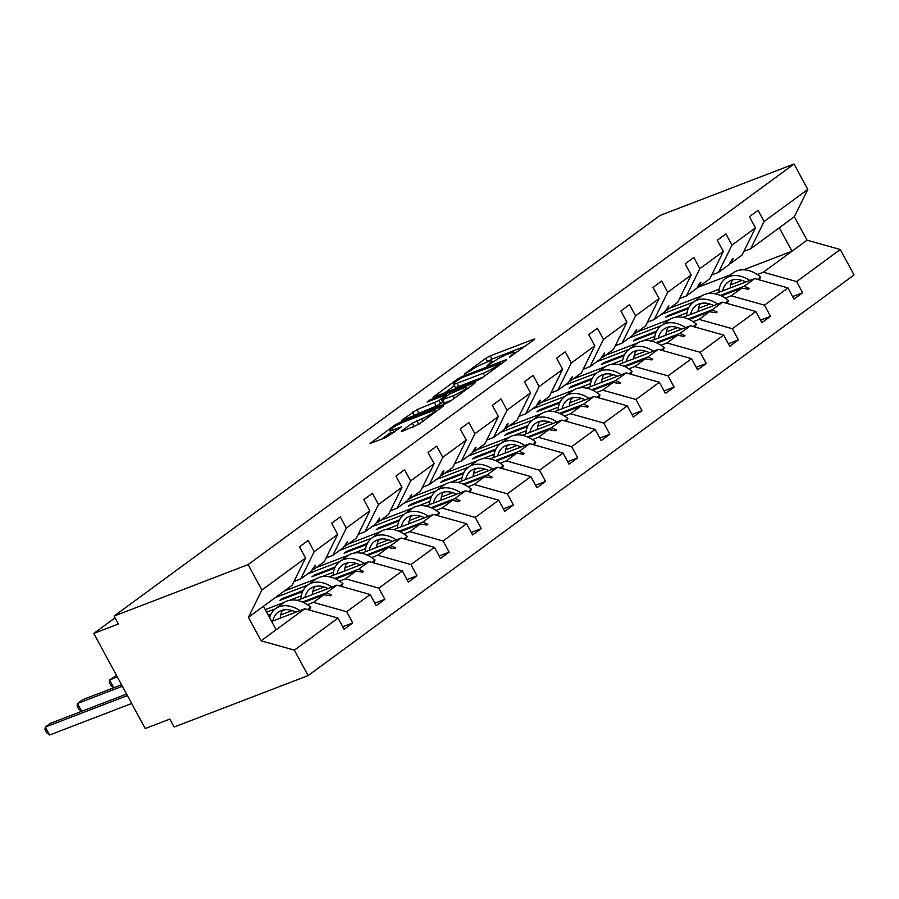 <?xml version="1.0" encoding="UTF-8"?>
<svg xmlns="http://www.w3.org/2000/svg" width="899" height="899" viewBox="0 0 899 899"><rect width="100%" height="100%" fill="white"/><g stroke="black" fill="none" stroke-linecap="round" stroke-linejoin="round"><path stroke-width="1.35" d="M509.486 357.218L534.073 339.766L534.804 339.002L533.68 339.215L490.236 355.892L485.797 358.296L464.311 374.063L470.48 370.725A11.429 1.528 -28.4 0 1 484.673 363.016L488.292 361.623A11.429 1.528 -28.4 0 1 491.865 360.937A11.429 1.528 -28.4 0 1 489.539 363.41L487.033 365.837L492.922 362.117A11.429 1.528 -28.4 0 1 507.115 354.397L510.733 353.004A11.429 1.528 -28.4 0 1 514.318 352.318A11.429 1.528 -28.4 0 1 511.992 354.79L509.486 357.218M402.1 430.655L401.37 431.43L402.494 431.217L419.114 424.126L443.701 405.842L399.134 422.744L394.706 425.148L370.118 443.432L385.952 437.566L401.336 426.89L392.908 429.902A9.552 1.281 -28.4 0 1 389.919 430.475A9.552 1.281 -28.4 0 1 394.481 426.677A9.552 1.281 -28.4 0 1 403.73 421.968L432.329 410.989A9.552 1.281 -28.4 0 1 435.318 410.416A9.552 1.281 -28.4 0 1 430.756 414.225A9.552 1.281 -28.4 0 1 421.507 418.923L412.315 423.171L402.1 430.655L402.415 431.25M743.866 251.383L750.676 248.765L764.128 221.491L807.808 189.442L794.042 164L660.035 215.445L114.106 616.062L118.387 623.985L93.799 633.424L115.061 617.827M794.042 164L248.113 564.606L114.106 616.062M477.571 380.389L481.999 377.973L505.867 360.465L506.587 359.701L505.474 359.915L462.03 376.591L457.591 378.996L433.003 397.279L477.571 380.389M474.425 383.547L450.556 401.055L446.118 403.46L401.561 420.361L416.934 409.686L438.993 400.505L446.488 394.762L427.025 402.022L429.857 399.943L474.031 382.985L475.144 382.772L474.425 383.547M293.928 581.552L300.738 578.934L311.223 571.247L315.324 565.213L313.751 569.393L324.224 561.706L337.687 534.422L331.641 523.24L340.294 516.891L346.34 528.073L332.877 555.346L343.362 547.66L347.464 541.636L345.89 545.805L356.364 538.119L369.826 510.834L363.78 499.664L372.433 493.315L378.479 504.485L365.016 531.77L375.49 524.083L379.603 518.049L378.029 522.218L388.503 514.531L401.965 487.258L395.92 476.077L404.572 469.728L410.618 480.909L397.156 508.182L407.629 500.496L411.742 494.461L410.158 498.642L420.642 490.955L434.105 463.67L428.059 452.5L436.712 446.151L442.757 457.321L429.295 484.606L439.768 476.908L442.847 471.638L443.881 470.885L442.297 475.054L452.781 467.368L466.233 440.094L460.198 428.913L468.851 422.564L474.886 433.745L461.434 461.018L471.908 453.332L474.987 448.05L476.021 447.297L474.436 451.478L484.921 443.78L498.372 416.507L492.337 405.325L500.99 398.976L507.025 410.158L493.573 437.431L504.047 429.744L507.126 424.474L508.16 423.721L506.575 427.89L517.049 420.204L530.511 392.919L524.465 381.749L533.118 375.4L539.164 386.57L525.701 413.855L536.186 406.157L539.265 400.887L540.299 400.134L538.715 404.303L549.188 396.616L562.65 369.343L556.605 358.162L565.257 351.812L571.303 362.994L557.841 390.267L568.325 382.581L572.427 376.546L570.854 380.727L581.327 373.029L594.79 345.755L588.744 334.574L597.397 328.225L603.443 339.406L589.98 366.68L600.465 358.993L604.566 352.97L602.993 357.139L613.466 349.453L626.929 322.168L620.883 310.998L629.536 304.649L635.582 315.819L622.119 343.103L632.593 335.417L636.706 329.382L635.132 333.551L645.606 325.865L659.068 298.592L653.022 287.41L661.675 281.061L667.721 292.242L654.258 319.516L664.732 311.829L668.845 305.795L667.26 309.975L677.745 302.289L691.207 275.004L685.162 263.834L693.814 257.474L699.86 268.655L686.398 295.94L696.871 288.242L699.95 282.971L700.984 282.219L699.4 286.388L709.884 278.701L723.335 251.417L717.301 240.247L725.954 233.897L731.988 245.067L718.537 272.352L729.01 264.666L732.089 259.384L733.123 258.631L731.539 262.8L742.023 255.114L755.475 227.84L749.44 216.659L758.093 210.31L764.128 221.491M248.113 564.606L261.879 590.059L305.548 558.009L299.502 546.828L308.155 540.479L314.201 551.66L300.738 578.934M342.721 626.76L352.734 622.917L346.688 611.736L370.174 594.509L336.911 585.159L297.277 600.386M307.436 604.701L313.425 602.397L346.688 611.736M292.096 610.59L280.679 614.972M326.067 557.964L332.877 555.346M374.861 603.173L384.873 599.33L378.827 588.16L402.314 570.921L369.051 561.583L329.405 576.798M339.564 581.114L345.564 578.81L378.827 588.16M324.236 587.002L312.818 591.385M301.334 595.79L289.703 600.262M284.32 602.33L265.261 609.646M358.207 534.377L365.016 531.77M407 579.597L417.012 575.753L410.967 564.572L434.453 547.345L401.19 537.995L361.544 553.211M371.703 557.537L377.704 555.234L410.967 564.572M356.375 563.415L344.958 567.797M333.473 572.213L321.842 576.675M316.459 578.742L284.05 591.182M390.346 510.801L397.156 508.182M439.139 556.009L449.14 552.166L443.106 540.984L466.592 523.757L433.329 514.419L393.683 529.635M403.842 533.95L409.843 531.646L443.106 540.984M388.514 539.838L377.097 544.221M365.612 548.626L353.981 553.087M348.598 555.155L316.178 567.606M422.485 487.213L429.295 484.606M471.278 532.422L481.28 528.578L475.234 517.408L498.72 500.17L465.468 490.832L425.823 506.047M435.981 510.362L441.982 508.059L475.234 517.408M420.653 516.251L409.236 520.633M397.751 525.038L386.121 529.511M380.738 531.579L348.318 544.019M454.624 463.637L461.434 461.018M503.418 508.845L513.419 505.002L507.373 493.821L530.86 476.594L497.597 467.244L457.962 482.46M468.121 486.786L474.121 484.482L507.373 493.821M452.793 492.663L441.375 497.046M429.891 501.462L418.26 505.923M412.877 507.991L380.457 520.431M486.764 440.049L493.573 437.431M535.546 485.258L545.558 481.414L539.512 470.244L562.999 453.006L529.736 443.668L490.101 458.883M500.26 463.199L506.249 460.895L539.512 470.244M484.932 469.087L473.515 473.47M462.03 477.875L450.399 482.347M445.016 484.404L412.596 496.855M518.892 416.462L525.701 413.855M567.685 461.67L577.697 457.838L571.652 446.657L595.138 429.419L561.875 420.08L522.24 435.296M532.399 439.611L538.389 437.319L571.652 446.657M517.071 445.499L505.654 449.882M494.169 454.298L482.538 458.76M477.144 460.827L444.735 473.267M551.031 392.885L557.841 390.267M599.824 438.094L609.837 434.251L603.791 423.069L627.277 405.842L594.014 396.493L554.38 411.72M564.538 416.035L570.528 413.731L603.791 423.069M549.199 421.923L537.782 426.306M526.297 430.711L514.666 435.172M509.284 437.24L476.875 449.691M583.17 369.298L589.98 366.68M631.963 414.506L641.976 410.663L635.93 399.493L659.416 382.255L626.154 372.916L586.508 388.132M596.666 392.447L602.667 390.144L635.93 399.493M581.338 398.336L569.921 402.718M558.436 407.123L546.806 411.596M541.423 413.664L509.014 426.104M615.309 345.71L622.119 343.103M664.103 390.93L674.104 387.087L668.069 375.906L691.556 358.667L658.293 349.329L618.647 364.544M628.806 368.871L634.806 366.567L668.069 375.906M613.478 374.748L602.06 379.131M590.576 383.547L578.945 388.008M573.562 390.076L541.153 402.516M647.449 322.134L654.258 319.516M696.242 367.343L706.243 363.499L700.209 352.318L723.695 335.091L690.432 325.741L650.786 340.968M660.945 345.283L666.946 342.98L700.209 352.318M645.617 351.172L634.2 355.554M622.715 359.96L611.084 364.421M605.701 366.489L573.281 378.94M679.588 298.547L686.398 295.94M728.381 343.755L738.382 339.912L732.337 328.742L755.823 311.503L722.571 302.165L682.925 317.381M693.084 321.696L699.085 319.392L732.337 328.742M677.756 327.584L666.339 331.967M654.854 336.372L643.223 340.845M637.841 342.912L605.42 355.352M711.727 274.97L718.537 272.352M760.52 320.179L770.522 316.336L764.476 305.154L787.962 287.927L794.008 299.097L802.661 292.748L796.615 281.578L840.295 249.529L854.05 274.97L308.121 675.587L174.103 727.033L169.821 719.11L145.233 728.55L93.799 633.424M725.223 298.12L731.224 295.816L764.476 305.154M709.895 303.997L698.478 308.379M686.993 312.796L675.363 317.257M669.98 319.325L637.56 331.765M792.648 296.591L802.661 292.748M757.363 274.532L763.352 272.228L796.615 281.578M742.035 280.421L730.617 284.803M719.133 289.208L707.502 293.67M702.119 295.737L669.699 308.188M261.879 590.059L248.416 617.332L261.103 640.796L304.772 608.747L271.655 621.467M304.772 608.747L338.035 618.085L344.081 629.266L352.734 622.917M305.548 558.009L292.085 585.283L263.452 606.297L276.139 629.761M275.521 608.735L266.621 612.152M384.873 599.33L376.22 605.679L370.174 594.509M307.649 585.148L275.397 597.532M417.012 575.753L408.36 582.102L402.314 570.921M339.788 561.572L307.525 573.955M449.14 552.166L440.488 558.515L434.453 547.345M371.928 537.984L339.665 550.368M481.28 528.578L472.627 534.927L466.592 523.757M404.067 514.397L371.804 526.78M513.419 505.002L504.766 511.351L498.72 500.17M436.206 490.82L403.943 503.204M545.558 481.414L536.905 487.764L530.86 476.594M468.345 467.233L436.082 479.617M577.697 457.838L569.045 464.187L562.999 453.006M500.485 443.645L468.222 456.04M609.837 434.251L601.184 440.6L595.138 429.419M532.624 420.069L500.361 432.453M641.976 410.663L633.323 417.012L627.277 405.842M564.752 396.481L532.5 408.865M674.104 387.087L665.462 393.436L659.416 382.255M596.891 372.905L564.628 385.289M706.243 363.499L697.59 369.849L691.556 358.667M629.03 349.318L596.767 361.701M738.382 339.912L729.73 346.261L723.695 335.091M661.17 325.73L628.907 338.114M770.522 316.336L761.869 322.685L755.823 311.503M314.201 551.66L337.687 534.422M346.34 528.073L369.826 510.834M378.479 504.485L401.965 487.258M410.618 480.909L434.105 463.67M442.757 457.321L466.233 440.094M474.886 433.745L498.372 416.507M507.025 410.158L530.511 392.919M539.164 386.57L562.65 369.343M571.303 362.994L594.79 345.755M603.443 339.406L626.929 322.168M635.582 315.819L659.068 298.592M667.721 292.242L691.207 275.004M699.86 268.655L723.335 251.417M731.988 245.067L755.475 227.84M261.103 640.796L294.366 650.134L338.035 618.085M294.366 650.134L308.121 675.587M313.425 602.397L323.91 594.711L330.416 595.779L331.45 595.026L326.438 592.857L336.911 585.159M268.262 615.186L270.97 614.152M302.514 602.038L326.438 592.857M268.655 615.916L270.453 615.231M282.297 610.679L284.725 609.747M303.57 602.521L323.91 594.711M311.886 570.101L313.751 569.393M345.564 578.81L356.038 571.123L362.555 572.191L363.578 571.438L358.577 569.269L369.051 561.583M282.556 599.341L282.342 598.532L279.814 600.386L302.592 591.643M282.342 598.532L303.109 590.564M334.653 578.45L358.577 569.269M314.425 587.103L316.864 586.17M335.709 578.934L356.038 571.123M344.025 546.525L345.89 545.805M377.704 555.234L388.177 547.547L394.695 548.615L395.717 547.851L390.705 545.682L401.19 537.995M314.695 575.753L314.481 574.955L311.953 576.81L334.731 568.056M314.481 574.955L335.248 566.977M366.792 554.874L390.705 545.682M346.565 563.516L348.992 562.583M367.848 555.346L388.177 547.547M376.164 522.937L378.029 522.218M409.843 531.646L420.316 523.96L426.823 525.027L427.857 524.274L422.845 522.105L433.329 514.419M346.834 552.177L346.621 551.368L344.092 553.222L366.871 544.479M346.621 551.368L367.376 543.401M398.931 531.287L422.845 522.105M378.704 539.939L381.131 539.007M399.988 531.77L420.316 523.96M408.303 499.35L410.158 498.642M441.982 508.059L452.455 500.372L458.962 501.44L459.996 500.687L454.984 498.518L465.468 490.832M378.962 528.59L378.76 527.78L376.232 529.635L399.01 520.892M378.76 527.78L399.516 519.813M431.071 507.699L454.984 498.518M410.843 516.352L413.27 515.419M432.127 508.182L452.455 500.372M440.431 475.773L442.297 475.054M474.121 484.482L484.595 476.796L491.101 477.863L492.135 477.099L487.123 474.93L497.597 467.244M411.101 505.002L410.899 504.204L408.371 506.058L431.149 497.316M410.899 504.204L431.655 496.226M463.199 484.123L487.123 474.93M442.982 492.764L445.41 491.832M464.255 484.595L484.595 476.796M472.571 452.186L474.436 451.478M506.249 460.895L516.734 453.208L523.24 454.276L524.274 453.523L519.262 451.354L529.736 443.668M443.241 481.426L443.038 480.617L440.51 482.471L463.288 473.728M443.038 480.617L463.794 472.649M495.338 460.535L519.262 451.354M475.122 469.188L477.549 468.255M496.394 461.018L516.734 453.208M504.71 428.609L506.575 427.89M538.389 437.319L548.873 429.621L555.38 430.688L556.414 429.936L551.402 427.767L561.875 420.08M475.38 457.838L475.178 457.029L472.638 458.895L495.416 450.141M475.178 457.029L495.933 449.062M527.477 436.948L551.402 427.767M507.261 445.601L509.688 444.668M528.533 437.431L548.873 429.621M536.849 405.022L538.715 404.303M570.528 413.731L581.012 406.045L587.519 407.112L588.553 406.348L583.541 404.19L594.014 396.493M507.519 434.251L507.306 433.453L504.777 435.307L527.556 426.564M507.306 433.453L528.073 425.474M559.616 413.371L583.541 404.19M539.4 422.013L541.827 421.08M560.673 413.843L581.012 406.045M568.988 381.434L570.854 380.727M602.667 390.144L613.14 382.457L619.658 383.525L620.681 382.772L615.68 380.603L626.154 372.916M539.658 410.674L539.445 409.865L536.917 411.72L559.695 402.977M539.445 409.865L560.212 401.898M591.756 389.784L615.68 380.603M571.528 398.437L573.967 397.504M592.812 390.267L613.14 382.457M601.128 357.858L602.993 357.139M634.806 366.567L645.28 358.87L651.797 359.937L652.82 359.184L647.808 357.015L658.293 349.329M571.798 387.087L571.584 386.278L569.056 388.143L591.834 379.389M571.584 386.278L592.351 378.31M623.895 366.196L647.808 357.015M603.667 374.849L606.095 373.917M624.951 366.68L645.28 358.87M633.267 334.271L635.132 333.551M666.946 342.98L677.419 335.293L683.925 336.361L684.959 335.608L679.947 333.439L690.432 325.741M603.937 363.499L603.723 362.702L601.195 364.556L623.973 355.813M603.723 362.702L624.479 354.734M656.034 342.62L679.947 333.439M635.807 351.262L638.234 350.34M657.09 343.103L677.419 335.293M665.406 310.683L667.26 309.975M699.085 319.392L709.558 311.706L716.065 312.773L717.099 312.02L712.087 309.852L722.571 302.165M636.065 339.923L635.863 339.114L633.334 340.968L656.113 332.225M635.863 339.114L656.618 331.147M688.173 319.033L712.087 309.852M667.946 327.686L670.373 326.753M689.23 319.516L709.558 311.706M697.534 287.107L699.4 286.388M731.224 295.816L741.697 288.13L748.204 289.197L749.238 288.433L744.226 286.264L754.699 278.578L787.962 287.927M668.204 316.336L668.002 315.538L665.474 317.392L688.252 308.649M668.002 315.538L688.758 307.559M720.301 295.456L744.226 286.264M754.699 278.578L715.065 293.793M693.309 302.154L661.046 314.538M700.085 304.098L702.512 303.165M721.358 295.928L741.697 288.13M729.673 263.519L731.539 262.8M750.676 248.765L794.345 216.715L807.032 240.179L840.295 249.529M807.808 189.442L794.345 216.715M763.352 272.228L807.032 240.179M697.253 287.59L730.595 274.791M743.597 269.79L791.997 251.214L779.309 227.75M248.416 617.332L263.452 606.297M747.552 289.085L749.238 288.433M715.413 312.672L717.099 312.02M683.274 336.248L684.959 335.608M651.134 359.836L652.82 359.184M618.995 383.423L620.681 382.772M586.856 407L588.553 406.348M554.717 430.587L556.414 429.936M522.589 454.164L524.274 453.523M490.449 477.751L492.135 477.099M458.31 501.339L459.996 500.687M426.171 524.915L427.857 524.274M394.032 548.502L395.717 547.851M361.892 572.09L363.578 571.438M329.753 595.666L331.45 595.026M525.151 346.317L491.955 359.061L486.224 362.421M454.445 385.738L444.364 393.133M500.26 363.398L461.85 377.647L455.815 381.491A11.429 1.528 -28.4 0 0 453.489 383.952A11.429 1.528 -28.4 0 0 457.063 383.266L483.134 373.265A11.429 1.528 -28.4 0 0 497.327 365.545L500.26 363.398L500.721 364.241M453.489 383.952L455.197 387.132A11.429 1.528 -28.4 0 0 458.782 386.446L457.063 383.266M483.291 377.029L458.782 386.446M412.922 416.215L414.214 415.259L412.495 412.09M442.802 402.134L436.262 406.09L414.214 415.259M452.838 395.897A9.552 1.281 -28.4 0 0 462.086 391.189A9.552 1.281 -28.4 0 0 466.648 387.39A9.552 1.281 -28.4 0 0 463.659 387.963L449.14 394.234L441.645 399.976L452.838 395.897L454.186 398.392M441.645 399.976L443.353 403.157L444.477 402.932L442.757 399.763M451.849 400.1L444.477 402.932M420.406 423.182L412.731 427.283M389.919 430.475L391.638 433.655A9.552 1.281 -28.4 0 0 392.279 433.767M390.93 432.352L381.479 439.285M718.75 292.377A29.094 20.711 53.7 0 1 725.482 278.533A29.094 20.711 53.7 0 1 749.811 280.466M725.482 278.533L733.314 272.79A29.094 20.711 53.7 0 1 760.711 277.027L757.52 279.364M760.711 277.027L759.217 279.847M730.179 287.995A24.734 17.598 53.7 0 1 732.55 279.96M722.717 290.86A24.734 17.598 53.7 0 1 728.066 282.05A24.734 17.598 53.7 0 1 745.844 281.983M686.611 315.965A29.094 20.711 53.7 0 1 693.354 302.12A29.094 20.711 53.7 0 1 717.672 304.042M693.354 302.12L701.175 296.378A29.094 20.711 53.7 0 1 728.572 300.614L725.381 302.952M728.572 300.614L727.077 303.435M698.04 311.582A24.734 17.598 53.7 0 1 700.411 303.536M690.578 314.448A24.734 17.598 53.7 0 1 695.927 305.638A24.734 17.598 53.7 0 1 713.705 305.57M654.483 339.552A29.094 20.711 53.7 0 1 661.215 325.708A29.094 20.711 53.7 0 1 685.532 327.629M661.215 325.708L669.036 319.954A29.094 20.711 53.7 0 1 696.433 324.191L693.241 326.539M696.433 324.191L694.938 327.011M665.901 335.158A24.734 17.598 53.7 0 1 668.272 327.124M658.439 338.024A24.734 17.598 53.7 0 1 663.788 329.225A24.734 17.598 53.7 0 1 681.566 329.146M622.344 363.129A29.094 20.711 53.7 0 1 629.075 349.284A29.094 20.711 53.7 0 1 653.393 351.206M629.075 349.284L636.897 343.542A29.094 20.711 53.7 0 1 664.294 347.778L661.102 350.116M664.294 347.778L662.799 350.599M633.761 358.746A24.734 17.598 53.7 0 1 636.132 350.711M626.3 361.612A24.734 17.598 53.7 0 1 631.66 352.801A24.734 17.598 53.7 0 1 649.426 352.734M590.205 386.716A29.094 20.711 53.7 0 1 596.936 372.871A29.094 20.711 53.7 0 1 621.254 374.793M596.936 372.871L604.769 367.129A29.094 20.711 53.7 0 1 632.154 371.366L628.963 373.703M632.154 371.366L630.66 374.175M601.622 382.333A24.734 17.598 53.7 0 1 604.004 374.287M594.172 385.188A24.734 17.598 53.7 0 1 599.521 376.389A24.734 17.598 53.7 0 1 617.287 376.31M558.065 410.304A29.094 20.711 53.7 0 1 564.797 396.459A29.094 20.711 53.7 0 1 589.115 398.381M564.797 396.459L572.629 390.705A29.094 20.711 53.7 0 1 600.015 394.942L596.824 397.291M600.015 394.942L598.532 397.763M569.494 405.91A24.734 17.598 53.7 0 1 571.865 397.875M562.032 408.775A24.734 17.598 53.7 0 1 567.381 399.976A24.734 17.598 53.7 0 1 585.148 399.898M525.926 433.88A29.094 20.711 53.7 0 1 532.658 420.035A29.094 20.711 53.7 0 1 556.975 421.957M532.658 420.035L540.49 414.293A29.094 20.711 53.7 0 1 567.887 418.529L564.696 420.867M567.887 418.529L566.392 421.35M537.355 429.497A24.734 17.598 53.7 0 1 539.726 421.462M529.893 432.363A24.734 17.598 53.7 0 1 535.242 423.553A24.734 17.598 53.7 0 1 553.02 423.485M493.787 457.467A29.094 20.711 53.7 0 1 500.518 443.623A29.094 20.711 53.7 0 1 524.836 445.544M500.518 443.623L508.351 437.88A29.094 20.711 53.7 0 1 535.748 442.117L532.556 444.454M535.748 442.117L534.253 444.926M505.216 453.074A24.734 17.598 53.7 0 1 507.587 445.039M497.754 455.939A24.734 17.598 53.7 0 1 503.103 447.14A24.734 17.598 53.7 0 1 520.881 447.061M461.648 481.044A29.094 20.711 53.7 0 1 468.379 467.199A29.094 20.711 53.7 0 1 492.708 469.132M468.379 467.199L476.212 461.457A29.094 20.711 53.7 0 1 503.609 465.693L500.417 468.042M503.609 465.693L502.114 468.514M473.076 476.661A24.734 17.598 53.7 0 1 475.447 468.626M465.615 479.527A24.734 17.598 53.7 0 1 470.964 470.728A24.734 17.598 53.7 0 1 488.741 470.649M429.508 504.631A29.094 20.711 53.7 0 1 436.251 490.787A29.094 20.711 53.7 0 1 460.569 492.708M436.251 490.787L444.072 485.044A29.094 20.711 53.7 0 1 471.469 489.281L468.278 491.618M471.469 489.281L469.975 492.101M440.937 500.249A24.734 17.598 53.7 0 1 443.308 492.202M433.475 503.114A24.734 17.598 53.7 0 1 438.824 494.304A24.734 17.598 53.7 0 1 456.602 494.236M397.38 528.219A29.094 20.711 53.7 0 1 404.112 514.374A29.094 20.711 53.7 0 1 428.43 516.296M404.112 514.374L411.933 508.62A29.094 20.711 53.7 0 1 439.33 512.857L436.139 515.206M439.33 512.857L437.835 515.678M408.798 523.825A24.734 17.598 53.7 0 1 411.169 515.79M401.336 526.69A24.734 17.598 53.7 0 1 406.685 517.891A24.734 17.598 53.7 0 1 424.463 517.813M365.241 551.795A29.094 20.711 53.7 0 1 371.972 537.95A29.094 20.711 53.7 0 1 396.29 539.872M371.972 537.95L379.794 532.208A29.094 20.711 53.7 0 1 407.191 536.445L403.999 538.782M407.191 536.445L405.696 539.265M376.659 547.412A24.734 17.598 53.7 0 1 379.03 539.378M369.197 550.278A24.734 17.598 53.7 0 1 374.557 541.468A24.734 17.598 53.7 0 1 392.324 541.4M116.522 675.452L109.588 679.914L117.331 676.936M113.768 687.757L110.937 685.555L109.229 682.386L109.588 679.914L113.813 687.735M333.102 575.382A29.094 20.711 53.7 0 1 339.833 561.538A29.094 20.711 53.7 0 1 364.151 563.459M339.833 561.538L347.666 555.796A29.094 20.711 53.7 0 1 375.052 560.032L371.86 562.369M375.052 560.032L373.557 562.853M344.531 571A24.734 17.598 53.7 0 1 346.902 562.954M337.069 573.865A24.734 17.598 53.7 0 1 342.418 565.055A24.734 17.598 53.7 0 1 360.184 564.988M121.556 684.757L82.607 699.714L77.449 703.49L122.365 686.252M81.629 711.334L78.797 709.131L77.089 705.962L77.449 703.49L81.685 711.311M300.963 598.97A29.094 20.711 53.7 0 1 307.694 585.125A29.094 20.711 53.7 0 1 332.012 587.047M307.694 585.125L315.527 579.372A29.094 20.711 53.7 0 1 342.912 583.608L339.721 585.957M342.912 583.608L341.429 586.429M312.391 594.576A24.734 17.598 53.7 0 1 314.762 586.541M304.93 597.442A24.734 17.598 53.7 0 1 310.279 588.643A24.734 17.598 53.7 0 1 328.045 588.564M126.59 694.073L50.468 723.302L45.31 727.077L127.4 695.568M49.602 735L46.658 732.719L44.95 729.55L45.31 727.077L49.602 735L131.681 703.49M269.599 617.669A29.094 20.711 53.7 0 1 275.555 608.702A29.094 20.711 53.7 0 1 299.873 610.623M275.555 608.702L283.387 602.959A29.094 20.711 53.7 0 1 310.784 607.196L307.593 609.533M310.784 607.196L309.29 610.016M280.252 618.164A24.734 17.598 53.7 0 1 282.623 610.129M272.79 621.029A24.734 17.598 53.7 0 1 278.139 612.219A24.734 17.598 53.7 0 1 295.917 612.152M512.441 355.633L511.992 354.79M490 364.252L489.539 363.41M487.516 361.477L485.797 358.296M491.955 359.061L490.236 355.892M534.006 339.811L533.68 339.215M434.048 397.1L433.734 396.515M458.052 379.85L457.591 378.996M462.468 377.411L462.03 376.591M505.8 360.521L505.474 359.915M484.64 376.04L483.134 373.265M497.788 366.399L497.327 365.545M402.606 420.17L402.291 419.586M418.653 412.855L416.934 409.686M436.262 406.09L434.554 402.921M440.701 403.673L438.993 400.505M446.219 396.38L445.758 395.538M430.306 400.763L429.857 399.943M474.357 383.592L474.031 382.985M414.023 426.34L412.315 423.171M418.462 423.923L416.743 420.754M422.845 421.395L421.507 418.923M394.223 432.34L392.908 429.902M400.538 427.71L400.212 427.104M371.163 443.241L370.838 442.656M395.268 426.193L394.706 425.148M399.695 423.777L399.134 422.744M442.915 406.663L442.589 406.056M515.071 353.712L514.318 352.318M492.618 362.331L491.865 360.937M501.294 363.825L500.765 362.859M447.039 395.785L446.488 394.762M467.368 388.716L466.648 387.39M436.026 411.72L435.318 410.416"/></g></svg>
